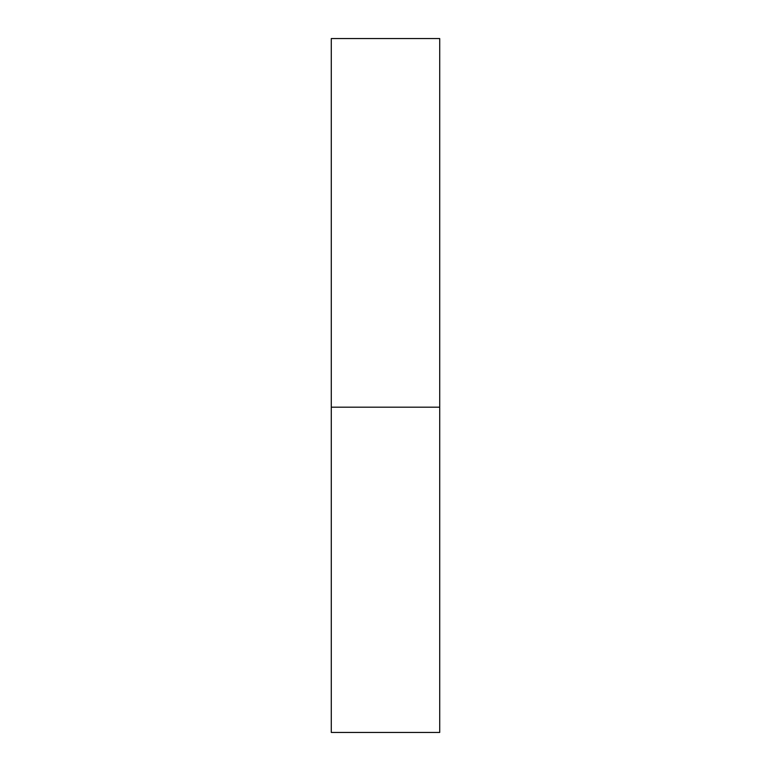 <?xml version="1.0" encoding="UTF-8"?>
<svg xmlns="http://www.w3.org/2000/svg" width="771" height="771" viewBox="0 0 771 771"><rect width="100%" height="100%" fill="white"/><g stroke="black" fill="none" stroke-linecap="round" stroke-linejoin="round"><path stroke-width="1.16" d="M331.289 407.184L439.711 407.184L439.711 38.55L331.289 38.55L331.289 732.45L439.711 732.45L439.711 407.184L331.289 407.184"/></g></svg>
